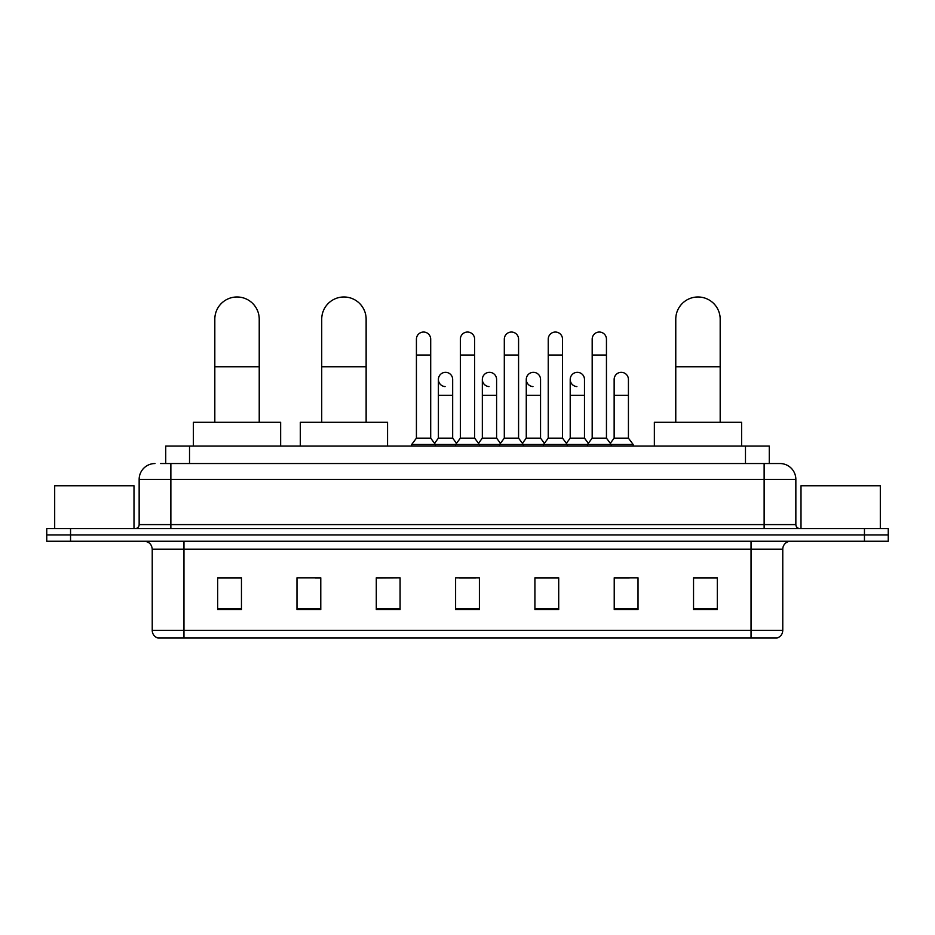 <?xml version="1.0" encoding="UTF-8"?>
<svg xmlns="http://www.w3.org/2000/svg" width="935" height="935" viewBox="0 0 935 935"><rect width="100%" height="100%" fill="white"/><g stroke="black" fill="none" stroke-linecap="round" stroke-linejoin="round"><path stroke-width="1.4" d="M165.729 463.538L165.729 446.089L769.271 446.089L769.271 463.538M160.925 463.538L779.989 463.538A15.86 15.86 0 0 1 795.849 479.398L795.849 524.605C796.059 526.989 797.391 528.31 799.822 528.567M160.563 463.538L170.871 463.538L170.871 479.398L139.151 479.398L139.151 524.605A3.962 3.962 0 0 1 135.178 528.567M155.011 463.538A15.86 15.86 0 0 0 139.151 479.398M70.546 528.567L46.75 528.567L46.75 534.913L70.546 534.913L46.75 534.913L46.75 541.26L70.546 541.26L70.546 534.913L864.454 534.913L70.546 534.913L70.546 528.567L864.454 528.567L864.454 534.913L888.25 534.913L864.454 534.913L864.454 541.26L70.546 541.26M864.454 541.26L888.25 541.26L888.25 528.567L864.454 528.567M795.849 479.398L764.129 479.398L764.129 463.538L779.989 463.538M782.77 630.412C782.548 634.21 780.643 636.747 777.055 638.021L751.039 638.021L751.039 630.412L782.77 630.412L782.77 549.196A7.936 7.936 0 0 1 790.694 541.26M751.039 638.021L157.945 638.021A7.936 7.936 0 0 1 152.23 630.412L152.23 549.196C151.762 544.369 149.121 541.727 144.306 541.26M717.332 609.55L717.332 577.818L693.536 577.818L693.536 609.55L717.332 609.55M638.021 609.55L638.021 577.818L614.225 577.818L614.225 609.55L638.021 609.55M558.709 609.55L558.709 577.818L534.913 577.818L534.913 609.55L558.709 609.55M241.464 609.55L241.464 577.818L217.668 577.818L217.668 609.55L241.464 609.55M320.775 609.55L320.775 577.818L296.979 577.818L296.979 609.55L320.775 609.55M400.087 609.55L400.087 577.818L376.291 577.818L376.291 609.55L400.087 609.55M479.398 609.55L479.398 577.818L455.602 577.818L455.602 609.55L479.398 609.55M614.225 577.982L629.22 577.982M400.087 577.818L376.291 577.982L400.087 577.818M315.375 577.982L320.775 577.982M547.442 577.982L541.342 577.982M459.564 577.982L475.436 577.982M241.464 577.982L217.668 577.982M558.709 577.982L534.913 577.982M717.332 577.982L693.536 577.982M133.997 528.567L133.997 485.744L54.686 485.744L54.686 528.567M214.816 422.293L214.816 319.186A22.206 22.206 0 0 1 237.023 296.979A22.206 22.206 0 0 1 259.229 319.186A22.206 22.206 0 0 0 237.023 296.979M259.229 422.293L259.229 319.186M280.64 446.089L280.64 422.293L193.393 422.293L193.393 446.089M321.722 422.293L321.722 319.186A22.206 22.206 0 0 1 343.928 296.979A22.206 22.206 0 0 1 366.134 319.186A22.206 22.206 0 0 0 343.928 296.979M366.134 422.293L366.134 319.186M387.558 446.089L387.558 422.293L300.31 422.293L300.31 446.089M675.771 422.293L675.771 319.186A22.206 22.206 0 0 1 697.978 296.979A22.206 22.206 0 0 1 720.184 319.186A22.206 22.206 0 0 0 697.978 296.979M720.184 422.293L720.184 319.186M741.607 446.089L741.607 422.293L654.36 422.293L654.36 446.089M416.426 355.031L430.696 355.031L430.696 438.153L416.426 438.153L416.426 339.171A7.141 7.141 0 0 1 424.011 332.054A7.141 7.141 0 0 1 430.696 339.171A7.141 7.141 0 0 0 424.011 332.054M416.426 438.153L411.669 444.499L411.669 446.089M430.696 438.153L435.453 444.499L411.669 444.499M460.359 438.153L460.359 355.031L474.641 355.031L474.641 438.153L460.359 438.153L455.602 444.499L435.453 444.499L435.453 446.089M460.359 355.031L460.359 339.171A7.141 7.141 0 0 1 467.944 332.054A7.141 7.141 0 0 1 474.641 339.171A7.141 7.141 0 0 0 467.944 332.054M474.641 438.153L479.398 444.499L455.602 444.499L455.602 446.089M504.304 438.153L504.304 355.031L518.574 355.031L518.574 438.153L504.304 438.153L499.547 444.499L479.398 444.499L479.398 446.089M504.304 355.031L504.304 339.171A7.141 7.141 0 0 1 511.889 332.054A7.141 7.141 0 0 1 518.574 339.171A7.141 7.141 0 0 0 511.889 332.054M518.574 438.153L523.331 444.499L499.547 444.499L499.547 446.089M548.237 438.153L548.237 355.031L562.519 355.031L562.519 438.153L548.237 438.153L543.48 444.499L523.331 444.499L523.331 446.089M548.237 355.031L548.237 339.171A7.141 7.141 0 0 1 555.822 332.054A7.141 7.141 0 0 1 562.519 339.171A7.141 7.141 0 0 0 555.822 332.054M562.519 438.153L567.276 444.499L543.48 444.499L543.48 446.089M592.182 438.153L592.182 355.031L606.453 355.031L606.453 438.153L592.182 438.153L587.425 444.499L567.276 444.499L567.276 446.089M592.182 355.031L592.182 339.171A7.141 7.141 0 0 1 599.767 332.054A7.141 7.141 0 0 1 606.453 339.171A7.141 7.141 0 0 0 599.767 332.054M606.453 438.153L611.21 444.499L587.425 444.499L587.425 446.089M628.425 438.153L628.425 395.33L614.143 395.33L614.143 438.153L628.425 438.153L633.182 444.499L611.21 444.499L611.21 446.089M445.083 386.587A7.141 7.141 0 0 1 438.398 379.458A7.141 7.141 0 0 1 445.983 372.34A7.141 7.141 0 0 1 452.669 379.458L452.669 395.33L438.398 395.33L438.398 379.458M452.669 395.33L452.669 438.153L438.398 438.153L438.398 395.33M438.398 438.153L434.541 443.283M452.669 438.153L456.514 443.283M489.017 386.587A7.141 7.141 0 0 1 482.331 379.458A7.141 7.141 0 0 1 489.917 372.34A7.141 7.141 0 0 1 496.602 379.458L496.602 395.33L482.331 395.33L482.331 379.458M496.602 395.33L496.602 438.153L482.331 438.153L482.331 395.33M482.331 438.153L478.486 443.283M496.602 438.153L500.459 443.283M532.962 386.587A7.141 7.141 0 0 1 526.265 379.458A7.141 7.141 0 0 1 533.862 372.34A7.141 7.141 0 0 1 540.547 379.458L540.547 395.33L526.265 395.33L526.265 379.458M540.547 395.33L540.547 438.153L526.265 438.153L526.265 395.33M526.265 438.153L522.42 443.283M540.547 438.153L544.392 443.283M576.895 386.587A7.141 7.141 0 0 1 570.21 379.458A7.141 7.141 0 0 1 577.795 372.34A7.141 7.141 0 0 1 584.48 379.458L584.48 395.33L570.21 395.33L570.21 379.458M584.48 395.33L584.48 438.153L570.21 438.153L570.21 395.33M570.21 438.153L566.365 443.283M584.48 438.153L588.337 443.283M614.143 395.33L614.143 379.458A7.141 7.141 0 0 1 621.74 372.34A7.141 7.141 0 0 1 628.425 379.458L628.425 395.33M614.143 438.153L610.298 443.283M633.182 444.499L633.182 446.089M880.314 528.567L880.314 485.744L801.003 485.744L801.003 528.567M189.524 463.538L189.524 446.089M745.476 463.538L745.476 446.089M170.871 528.567L170.871 524.605L795.849 524.605M139.151 524.605L170.871 524.605L170.871 479.398L764.129 479.398L764.129 528.567M751.039 541.26L751.039 549.196L152.23 549.196M782.77 549.196L751.039 549.196L751.039 630.412L183.961 630.412L183.961 638.021M152.23 630.412L183.961 630.412L183.961 541.26M479.398 608.44L455.602 608.44M400.087 608.44L376.291 608.44M320.775 608.44L296.979 608.44M241.464 608.44L217.668 608.44M558.709 608.44L534.913 608.44M638.021 608.44L614.225 608.44M717.332 608.44L693.536 608.44M214.816 366.777L259.229 366.777M321.722 366.777L366.134 366.777M675.771 366.777L720.184 366.777M430.696 355.031L430.696 339.171M474.641 355.031L474.641 339.171M518.574 355.031L518.574 339.171M562.519 355.031L562.519 339.171M606.453 355.031L606.453 339.171"/></g></svg>
